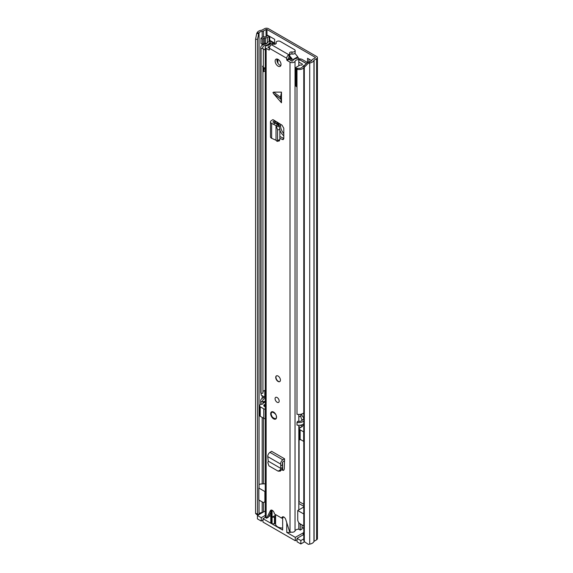 <?xml version="1.0" encoding="UTF-8"?>
<svg xmlns="http://www.w3.org/2000/svg" width="573" height="573" viewBox="0 0 573 573"><rect width="100%" height="100%" fill="white"/><g stroke="black" fill="none" stroke-linecap="round" stroke-linejoin="round"><path stroke-width="0.86" d="M308.31 63.231L304.32 67.285L304.32 541.621L303.776 540.518L303.776 66.174L307.765 62.128L308.31 63.231L309.714 63.001A5.974 3.452 0 0 0 313.947 60.287L316.633 58.668A2.657 1.533 0 0 0 317.413 57.587A2.657 1.533 0 0 0 316.633 56.498L268.393 28.65A2.657 1.533 0 0 0 264.64 28.65L261.832 30.197A5.974 3.452 0 0 0 257.134 32.647L256.733 33.456L258.645 33.771L257.506 39.465L255.587 39.143L256.733 33.456M308.947 59.105L308.947 61.934M269.768 40.282L274.675 43.118M307.765 62.128L309.162 61.898A3.982 2.299 0 0 0 311.984 60.086A2.493 1.44 180 0 1 312.679 59.327L315.222 57.852A0.666 0.387 0 0 0 315.222 57.314L266.989 29.467A0.666 0.387 0 0 0 266.051 29.467L263.501 30.935A2.493 1.44 180 0 1 262.183 31.329A3.982 2.299 0 0 0 259.053 32.962L258.645 33.771M274.675 43.591L274.675 39.322L267.634 35.254M311.662 60.674L307.536 58.296L307.536 62.357M299.085 439.341L300.753 439.677M304.32 541.621L308.31 544.35L309.714 544.121A5.974 3.452 0 0 0 313.947 541.406L316.633 539.787A2.657 1.533 0 0 0 317.413 538.699L317.413 57.587M262.986 512.276A2.493 1.44 180 0 1 262.183 512.448A3.982 2.299 0 0 0 259.053 514.081L258.724 514.74M258.509 514.862L256.733 514.568L255.587 513.487L255.587 39.143M255.587 513.487L257.506 513.802L257.506 39.465M304.32 67.285L303.776 66.174M257.506 513.802L258.581 514.826M269.768 36.493L269.768 40.884A2.493 1.44 180 0 1 269.446 41.585M267.376 42.86L267.29 42.911A2.822 1.626 180 0 1 265.292 43.383L264.805 43.383L264.805 37.961L265.292 37.961A2.822 1.626 0 0 0 267.29 37.489L269.038 36.479A2.493 1.44 0 0 0 269.36 36.249M264.805 37.961A1.662 0.96 0 0 0 263.63 38.248L262.362 38.978L260.951 38.169L262.226 37.431A3.653 2.106 0 0 1 264.805 36.815L265.292 36.815A0.831 0.48 0 0 0 265.879 36.672L267.634 35.662M260.951 38.169L260.951 43.591L262.362 44.4L263.63 43.67A1.662 0.96 180 0 1 264.805 43.383M262.362 38.978L262.362 44.4M300.359 439.448L300.016 439.878M302.021 524.911L302.021 529.044L300.259 530.061L298.691 529.151M303.776 504.304L299.085 501.604L299.085 434.921M300.259 530.061L300.259 524.667L300.932 524.281M300.259 524.667A7.886 4.555 60 0 1 300.08 523.794M303.776 538.878L300.846 540.561L300.846 543.956L297.036 541.75L297.036 538.362L300.846 540.561M303.776 528.428L302.021 527.418M263 520.069L261.238 521.086L261.238 517.698L257.42 515.492L265.263 510.966M261.238 517.698L265.263 515.371M265.435 517.304L263 518.708L271.509 523.622L271.509 510.07M270.778 510.443L270.778 522.605A2.493 1.44 0 0 0 271.509 523.622M275.577 515.807L275.026 515.492L272.089 517.19L274.438 517.19L275.577 515.807L275.226 523.507L272.089 523.966L282.654 530.061L282.654 517.727M290.891 532.088L290.282 532.432L290.282 531.873M286.765 522.705L286.765 532.432L290.282 532.432M286.765 532.432L295.274 537.345L303.776 532.582M303.776 534.473L297.036 538.362M282.654 462.103L282.654 470.24M272.089 523.966L272.089 510.242M259.053 484.543A4.147 2.392 180 0 1 261.811 483.956L265.263 483.784M264.876 491.541L258.831 488.046L258.831 499.978L262.892 502.32A3.316 1.92 60 0 0 264.189 502.306A3.316 1.92 60 0 0 264.876 500.788L264.876 491.541L265.263 491.312M298.812 503.474L303.776 506.339M303.776 507.026L297.738 510.514L303.776 513.995M297.738 510.514L297.738 519.761A3.316 1.92 -120 0 0 299.722 523.579L303.776 525.921M295.274 537.345L295.274 540.733L263 522.096L263 518.708M257.42 515.492L257.42 518.88L261.238 521.086M274.438 517.19L274.438 523.966M300.846 543.956L304.578 541.8M295.274 540.733L297.036 539.716M275.226 523.507L275.226 516.731M302.136 420.367A6.64 3.832 60 0 1 300.839 415.876L300.839 414.243M303.776 441.418A2.493 1.44 180 0 1 303.661 441.36L300.145 439.326A2.493 1.44 180 0 1 299.414 438.309L299.414 428.826A2.493 1.44 180 0 1 300.145 427.809L302.372 426.52L301.778 426.176A6.64 3.832 60 0 1 300.424 425.166M299.414 435.108L298.812 434.764M265.263 418.734A2.493 1.44 180 0 1 263.759 418.319L260.235 416.285A2.493 1.44 180 0 1 259.512 415.275L259.512 405.784A2.493 1.44 180 0 1 260.235 404.767L261.023 404.316M265.263 406.73A2.077 1.196 180 0 1 263.795 405.584A2.077 1.196 180 0 1 264.404 404.731L264.404 406.429M265.263 404.237L264.404 404.731M265.263 401.866L262.935 403.213M260.235 416.285L260.235 406.801A2.493 1.44 180 0 1 259.512 405.784M260.235 406.801L263.759 408.836L263.759 418.319M265.263 409.244A2.493 1.44 180 0 1 263.759 408.836M298.812 431.039L299.414 431.383M300.145 439.326L300.145 429.843A2.493 1.44 180 0 1 299.414 428.826M300.145 429.843L303.661 431.87L303.661 441.36M303.776 428.933A2.077 1.196 180 0 1 303.704 428.618A2.077 1.196 180 0 1 303.776 428.31M300.61 427.537L298.812 426.498M275.599 514.604L275.599 523.966A7.055 4.075 0 0 0 277.669 526.845A7.055 4.075 0 0 0 282.654 528.034M279.782 471.02L281.93 469.745L282.575 467.89L280.82 468.406L280.312 469.896L281.93 469.745M282.854 459.84L269.947 452.391L271.623 451.316L284.53 458.772L282.854 459.84A3.316 1.92 120 0 0 280.641 464.066L280.863 468.435L268.25 461.15L267.849 462.705L268.959 465.885L278.163 471.171L280.433 471.106M278.163 471.171L280.312 469.896M268.25 461.15L267.734 456.609A3.316 1.92 120 0 1 269.947 452.391M273.629 92.124L272.949 92.532L273.629 93.736L281.479 102.796L281.479 92.124L273.629 92.124L280.512 97.217L281.479 102.796M278.077 66.153A4.147 2.392 -120 0 0 280.154 66.361A4.147 2.392 -120 0 0 280.791 63.037A4.147 2.392 -120 0 0 278.077 59.377A4.147 2.392 -120 0 0 276.007 59.177A4.147 2.392 -120 0 0 275.369 62.5A4.147 2.392 -120 0 0 278.077 66.153M278.077 381.46A3.316 1.92 -120 0 0 279.739 381.618A3.316 1.92 -120 0 0 280.247 378.961A3.316 1.92 -120 0 0 278.077 376.038A3.316 1.92 -120 0 0 276.415 375.874A3.316 1.92 -120 0 0 275.907 378.531A3.316 1.92 -120 0 0 278.077 381.46M277.124 402.253A2.908 1.676 -120 0 0 278.578 402.396A2.908 1.676 -120 0 0 279.022 400.069A2.908 1.676 -120 0 0 277.124 397.512A2.908 1.676 -120 0 0 275.677 397.368A2.908 1.676 -120 0 0 275.233 399.696A2.908 1.676 -120 0 0 277.124 402.253M273.608 418.856A4.147 2.392 -120 0 0 275.685 419.064A4.147 2.392 -120 0 0 276.315 415.733A4.147 2.392 -120 0 0 273.608 412.08A4.147 2.392 -120 0 0 271.53 411.872A4.147 2.392 -120 0 0 270.893 415.196A4.147 2.392 -120 0 0 273.608 418.856M288.993 54.593A2.493 1.44 0 0 0 289.723 53.583L289.723 55.61A2.493 1.44 0 0 1 288.993 56.627L288.785 54.714A2.908 1.676 -60 0 0 286.729 58.274L286.729 59.836L288.491 58.818L291.779 61.125L292.61 60.982A6.439 3.717 180 0 1 298.769 58.117L298.812 65.745M269.432 49.844L269.432 48.29A2.908 1.676 120 0 1 271.48 44.73L271.695 44.608A2.493 1.44 0 0 1 274.023 44.228A1.826 1.053 180 0 0 276.272 43.197A1.826 1.053 180 0 0 276.193 42.896A2.493 1.44 0 0 1 276.093 42.488A2.493 1.44 0 0 1 277.626 41.156A2.493 1.44 0 0 1 280.34 41.471L294.429 49.6A2.493 1.44 0 0 1 295.159 50.617A2.493 1.44 0 0 1 291.951 51.993A1.826 1.053 180 0 0 289.609 53.003A1.826 1.053 180 0 0 289.651 53.246A2.493 1.44 0 0 1 289.723 53.583M273.106 44.2L273.106 43.297L270.621 43.276A3.954 2.285 180 0 1 267.57 45.453A2.987 1.726 0 0 0 265.263 47.136A2.987 1.726 0 0 0 266.144 48.354L269.074 50.052M265.263 47.136L265.263 516.731A2.987 1.726 0 0 0 266.144 517.949L266.638 518.236L270.392 510.665A2.908 1.676 -120 0 1 270.814 510.192A2.908 1.676 -120 0 1 273.042 510.958A2.908 1.676 -120 0 1 274.324 513.866L281.837 518.2A2.908 1.676 -120 0 1 282.439 516.903A2.908 1.676 -120 0 1 285.762 519.539L289.523 531.45L290.017 531.737A2.987 1.726 0 0 0 292.946 532.174A2.987 1.726 0 0 0 295.038 530.913A3.954 2.285 180 0 1 298.812 529.151L298.812 522.662M288.842 59.427L287.08 60.444L290.017 62.135A2.987 1.726 0 0 0 292.946 62.579A2.987 1.726 0 0 0 295.038 61.311A3.954 2.285 180 0 1 298.812 59.556M287.08 60.444L286.729 59.836M275.026 123.145L273.421 124.248L271.652 123.388A3.316 1.92 0 0 1 270.47 121.92A3.316 1.92 0 0 1 271.323 120.638L272.913 119.621L274.675 120.638L273.171 121.598A0.831 0.48 0 0 0 273.257 122.285L277.941 124.721L278.965 126.117L279.868 129.419L279.868 139.748L278.965 140.5M279.868 138.372L283.119 139.662L283.8 138.473L283.8 128.252L282.052 125.201L274.675 120.638M284.53 458.772L284.53 460.807L282.947 461.817A0.831 0.48 120 0 0 282.396 462.877L282.575 467.89M283.742 470.275L282.503 470.175L283.499 470.376L284.272 469.18L284.53 460.807M282.503 470.175L281.902 469.824M277.074 61.282L277.074 59.026A4.147 2.392 -120 0 0 279.839 65.143A4.147 2.392 -120 0 0 280.834 65.515M283.8 138.48L279.868 136.446M288.993 56.627L288.491 58.818M270.778 512.42L268.393 517.218L266.638 518.236M269.933 46.442A6.439 3.717 180 0 1 268.143 46.857L267.899 47.337L269.432 48.218M270.778 515.693A6.439 3.717 180 0 1 268.837 516.33M298.812 509.891L298.812 425.281M298.812 421.42L298.812 414.444M273.106 43.297A6.439 3.717 180 0 1 272.877 44.228M283.592 517.19L281.837 518.2M289.723 54.671A1.826 1.053 180 0 1 291.951 54.027A2.493 1.44 0 0 0 295.159 52.652L295.159 50.617M270.47 121.92L270.47 136.825A3.316 1.92 0 0 0 271.652 138.294L276.057 140.256M279.495 140.836L277.189 141.381L276.028 140.27M276.659 141.044L277.561 140.292L279.868 139.748M273.421 124.248L276.028 125.652L277.554 129.656L277.561 140.292M276.028 140.22L276.028 125.702L278.177 124.921M276.028 125.652L277.941 124.721M281.479 92.124L280.512 97.217M282.632 467.554L281.107 468.313M280.784 465.863L282.539 464.674M279.853 381.546A3.316 1.92 60 0 1 278.313 381.324A3.316 1.92 60 0 1 276.179 378.502A3.316 1.92 60 0 1 276.537 375.809M283.8 133.645A8.38 4.842 60 0 1 280.541 125.652L280.541 124.241M279.137 123.338L279.137 126.411M279.868 130.178A8.38 4.842 -120 0 0 283.8 135.844M275.491 44.064L271.917 42.001A2.657 1.533 0 0 0 267.476 42.674A4.147 2.392 180 0 1 264.755 44.314A5.809 3.352 0 0 0 260.736 47.509A5.809 3.352 0 0 0 261.052 48.598L261.052 393.515A5.809 3.352 0 0 1 260.736 392.419L260.736 47.509M307.407 62.486L302.2 59.485A3.316 1.92 0 0 0 300.037 58.926L298.798 58.883M271.323 43.283L270.506 42.81A0.666 0.387 0 0 0 269.396 42.982A6.138 3.545 180 0 1 265.371 45.41A3.818 2.206 0 0 0 262.728 47.509A3.818 2.206 0 0 0 262.935 48.225L261.052 48.598M301.677 414.028A3.316 1.92 -120 0 0 303.776 417.76M306.383 63.524L300.789 60.294A1.325 0.766 0 0 0 299.923 60.072L298.812 60.036M262.935 67.134L262.935 393.142L261.052 393.515M260.736 400.556L260.736 403.263A5.809 3.352 0 0 0 261.052 404.359L261.052 401.644A5.809 3.352 180 0 1 260.736 400.556A5.809 3.352 180 0 1 264.755 397.361A4.147 2.392 0 0 0 265.055 397.297M261.052 404.359L262.935 403.979L262.935 401.272L261.052 401.644M265.263 390.342A3.818 2.206 0 0 0 262.935 391.703M265.263 401.186A3.818 2.206 0 0 0 262.935 402.547M262.935 401.272A3.818 2.206 180 0 1 262.728 400.556A3.818 2.206 180 0 1 265.263 398.479M303.776 412.889A5.809 3.352 0 0 1 296.986 414.258L296.986 69.347A5.809 3.352 0 0 0 303.776 67.979M304.936 65A6.138 3.545 180 0 0 302.508 66.855A3.818 2.206 0 0 1 297.631 68.259L296.986 69.347M303.776 421.019A5.809 3.352 180 0 1 296.986 422.394L296.986 425.102A5.809 3.352 0 0 0 303.776 423.734M303.776 418.627A6.138 3.545 0 0 0 302.508 419.902A3.818 2.206 180 0 1 297.631 421.305L296.986 422.394M265.263 397.383A2.493 1.44 180 0 1 264.783 397.168L261.145 395.062L261.145 393.493M296.986 86.86A4.319 2.493 180 0 1 296.506 86.695L296.506 68.259A3.345 1.934 180 0 1 295.854 67.449L300.102 65A3.746 2.163 180 0 1 300.904 65.114A0.831 0.48 180 0 0 301.892 64.928A5.472 3.159 180 0 0 302.444 64.283L298.812 61.956M266.839 45.195A6.855 3.961 180 0 0 268.68 44.243A7.191 4.147 180 0 1 269.26 43.863A7.191 4.147 180 0 1 269.854 43.555A1.647 0.953 180 0 1 270.606 43.412M265.263 67.958A3.352 1.934 180 0 1 263.344 67.55A4.319 2.493 180 0 1 262.563 66.124M296.506 86.695A3.345 1.934 180 0 1 295.79 85.499L295.854 67.449M289.63 55.996L289.981 57.271A21.581 12.456 60 0 1 290.712 58.117A1.662 0.96 -120 0 1 290.991 60.43A1.662 0.96 -120 0 1 290.712 60.509M294.851 53.339A22.641 13.072 60 0 1 297.709 56.827A1.475 0.852 60 0 1 298.153 58.138M289.63 55.567L289.981 56.319A22.641 13.072 60 0 1 292.731 59.699A1.475 0.852 60 0 1 293.039 60.272M300.324 60.122L305.803 63.281A1.633 0.945 180 0 1 306.261 63.646M289.981 57.271L289.981 56.319M265.263 49.192L264.747 49.493A3.352 1.934 180 0 1 263.344 49.12A4.319 2.493 180 0 1 262.685 48.275M263.344 67.55L263.344 49.12M265.263 50.445L264.747 49.493M297.459 68.552A4.319 2.493 180 0 1 296.506 68.259M263.265 67.485L263.265 71.023A2.428 1.404 0 0 0 263.63 71.668L265.263 70.723M263.63 71.668L264.017 69.362L265.263 68.638M264.017 67.786L264.017 69.362M277.891 59.277L277.891 63.166M315.222 57.852L315.222 57.314M266.989 36.035L266.989 29.467M309.162 61.898L309.714 63.001L309.714 544.121M259.053 488.175L259.053 32.962L257.134 32.647M313.947 541.406L313.947 60.287M314.09 541.256L314.09 60.136M316.633 539.787L316.633 58.668M262.183 512.448L262.183 501.912M262.183 483.941L262.183 417.409M262.183 398.342L262.183 395.664M262.183 45.296L262.183 44.3M262.183 37.46L262.183 31.329M259.053 514.081L259.053 500.1M263.501 511.983L263.501 502.464M263.501 483.87L263.501 418.175M263.501 402.883L263.501 401.931M263.501 397.698L263.501 396.423M263.501 44.651L263.501 43.741M263.501 36.951L263.501 30.935M266.051 43.92L266.051 43.326M266.051 36.579L266.051 29.467M267.29 37.489L267.29 42.911M269.038 36.479L269.038 41.664M265.292 37.961L265.292 43.383M263.63 38.248L263.63 43.67M265.263 500.558L264.876 500.788M303.196 532.775L303.196 534.802M300.839 415.876L298.812 417.044M303.776 425.023L301.778 426.176M286.729 58.274L269.432 48.29M266.144 517.949L266.144 48.354M290.017 531.737L290.017 62.135M280.512 98.828L273.629 93.736M295.038 530.913L295.038 61.311M268.143 47.473L268.143 46.857M271.43 510.063L270.392 510.665M288.785 54.714L271.48 44.73M276.193 43.498L276.193 42.896M291.951 54.027L291.951 51.993M274.761 120.688L274.761 123.016M273.171 121.598L273.171 122.242M283.742 138.953L282.052 139.504M277.561 129.964L279.868 129.419M276.659 126.662L278.965 126.117M271.652 123.388L271.652 138.294M280.641 464.066L267.734 456.609M271.144 413.57A4.068 2.349 60 0 1 271.982 411.708A4.068 2.349 60 0 1 271.989 411.708L271.022 413.742C272.003 417.602 273.679 419.271 276.05 418.756A4.068 2.349 60 0 1 276.05 418.756L276.05 418.748M271.144 413.907C270.227 409.838 277.225 413.878 276.308 416.893C277.225 420.962 270.227 416.922 271.144 413.907M278.414 125.286L278.414 122.88M277.461 124.463L277.461 122.271M277.117 124.277L277.117 122.049M276.73 124.069L276.73 121.82M270.506 43.419L270.506 42.81M269.396 43.784L269.396 42.982M299.923 60.072L300.037 58.926M280.541 125.652L279.158 126.454M264.783 390.464L264.783 397.168M290.611 60.452L291.27 60.072M290.991 58.51L289.121 59.592M292.731 59.699L297.709 56.827M302.322 64.455L302.322 63.983M288.491 58.826L290.389 57.73M265.263 501.683L264.189 502.306M276.093 43.655L276.093 42.488M275.398 123.345L275.398 121.053"/></g></svg>
